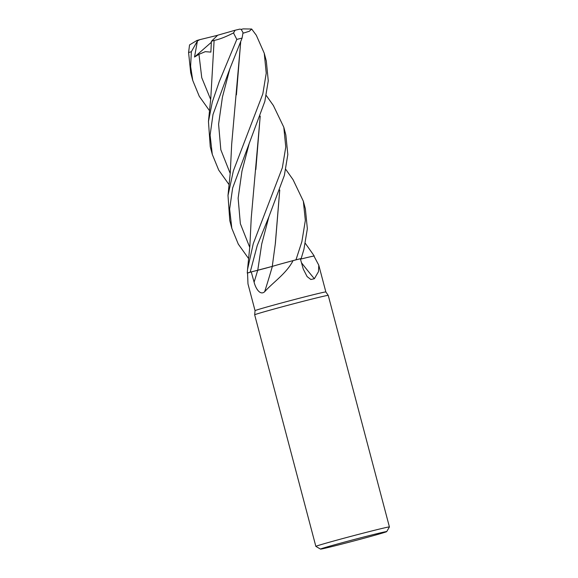 <?xml version="1.0" encoding="UTF-8"?>
<svg xmlns="http://www.w3.org/2000/svg" width="578" height="578" viewBox="0 0 578 578"><rect width="100%" height="100%" fill="white"/><g stroke="black" fill="none" stroke-linecap="round" stroke-linejoin="round"><path stroke-width="0.87" d="M273.343 105.463L283.805 127.232L285.77 147.014L282.353 167.743L253.28 243.613L247.543 269.406L247.268 273.069A38.018 0.73 -14.8 0 1 250.187 272.187L264.363 268.56M264.702 268.474L266.725 267.932M270.966 266.754L278.943 264.457M279.008 264.435L295.922 259.84A38.018 0.73 -14.8 0 1 301.174 258.518L303.912 249.371L307.351 228.729L305.372 208.86L303.349 201.209L305.336 220.449L301.875 241.655L295.972 259.833A38.04 0.73 -14.8 0 1 301.189 258.511L300.35 258.756L303.248 269.016L307.106 276.595L310.856 279.492L314.374 278.726A644.037 514.044 -78 0 1 301.47 262.73M269.232 267.238L250.166 272.195A38.04 0.73 -14.8 0 0 247.261 273.069L247.586 273.04A36.616 0.701 -14.8 0 0 247.55 273.054L247.976 283.892L255.05 310.668A36.616 0.701 -14.8 0 1 255.05 310.661A36.616 0.701 -14.8 0 1 276.486 304.339A36.616 0.701 -14.8 0 1 314.779 294.361A36.616 0.701 -14.8 0 1 325.855 291.955A36.616 0.701 -14.8 0 1 325.855 291.962L328.232 295.38A38.04 0.73 -14.8 0 1 328.239 295.387L389.42 526.948A38.04 0.73 -14.8 0 1 389.413 526.963A38.04 0.73 -14.8 0 0 377.911 529.441A38.04 0.73 -14.8 0 0 338.007 539.838A38.04 0.73 -14.8 0 0 315.855 546.383A38.04 0.73 -14.8 0 0 315.87 546.398L320.515 549.1A34.239 0.657 -14.8 0 1 340.146 543.277A34.239 0.657 -14.8 0 1 376.357 533.841A34.239 0.657 -14.8 0 1 386.711 531.608A34.239 0.657 -14.8 0 1 366.481 537.569A34.239 0.657 -14.8 0 1 330.862 546.846A34.239 0.657 -14.8 0 1 320.515 549.1M293.053 260.606C286.601 273.394 272.773 282.57 264.659 291.731A644.037 349.343 -87.8 0 0 272.361 266.379A30.266 0.578 -14.8 0 1 282.404 263.503A30.266 0.578 -14.8 0 1 293.053 260.606A36.616 0.701 -14.8 0 1 293.169 260.577A36.616 0.701 -14.8 0 1 300.35 258.756M264.659 291.731C260.049 295.864 255.541 288.111 254.103 282.194L251.264 271.92A36.616 0.701 -14.8 0 0 247.586 273.04M255.05 310.661L254.674 314.815A38.04 0.73 -14.8 0 1 254.674 314.815A38.04 0.73 -14.8 0 1 276.941 308.24A38.04 0.73 -14.8 0 1 316.73 297.88A38.04 0.73 -14.8 0 1 328.232 295.38M272.361 266.379L251.264 271.92M295.972 259.833L282.404 263.503M250.166 272.195L257.239 245.534L268.922 216.699L261.711 244.046L257.752 270.294L272.411 266.364M308.869 257.102L300.459 259.154A30.266 0.578 -14.8 0 1 309.801 256.899A30.266 0.578 -14.8 0 1 313.926 256.025L318.781 265.186L318.471 271.674L314.374 278.726M301.174 258.518A38.018 0.73 -14.8 0 0 295.922 259.84L293.169 260.577M313.283 256.141L309.801 256.899M312.611 253.655L314.215 256.011A38.018 0.73 -14.8 0 1 313.97 256.09A38.04 0.73 -14.8 0 0 314.215 256.011L314.215 256.011A38.018 0.73 -14.8 0 1 313.97 256.09M268.922 216.699L284.369 175.394L287.822 154.528L285.843 134.941L283.805 127.232M264.825 101.432L268.264 80.819L266.306 60.993L264.262 53.263L266.234 73.175L262.831 93.867L233.382 170.792L227.999 195.451L229.791 220.644L231.814 228.296L229.632 209.041L232.638 188.031L264.825 101.432M243.042 33.228L249.349 31.248L251.676 29.03L256.3 35.251L264.262 53.263M248.605 258.568L238.295 244.126L231.814 228.296M209.539 110.73L199.251 96.266L192.749 80.429L190.617 66.427L191.354 51.709L197.452 40.908L194.511 57.041L198.962 54.31L205.255 51.673L210.876 52.092L211.389 41.305L214.12 40.417C219.113 39.477 225.695 36.927 233.859 32.744M196.867 40.511L189.548 44.911L188.58 52.547L190.704 72.698L192.749 80.429M229.061 184.628L218.73 170.12L212.285 154.377L210.103 135.115L213.007 114.458L229.842 68.825L242.095 38.069L243.027 32.621L241.171 29.326L239.812 29.131M211.389 41.305L217.689 35.222L235.159 30.229L233.498 32.932L236.807 39.412L219.199 81.816L212.321 101.952L208.456 121.481L210.248 146.668L212.285 154.377M239.769 29.131L235.159 30.229M260.23 116.091L251.228 218.116L249.884 245.809L247.543 269.406M260.201 116.164L255.844 169.513M214.12 40.417L210.804 97.906L208.456 121.481M236.416 94.843L240.665 42.208M240.686 42.136L231.684 144.153L230.282 172.641L227.999 195.451M257.759 270.28L250.187 272.187A38.018 0.73 -14.8 0 0 247.261 273.069M279.73 190.061L275.294 243.873M285.799 169.405L293.068 179.693L303.349 201.209M279.759 189.989L275.403 243.186L272.267 266.379M197.452 40.908L199.822 39.651L217.617 35.294M241.257 29.37L243.157 28.9L251.676 29.03M194.511 57.041L211.324 42.317M257.694 270.309A641.045 347.725 -87.8 0 1 254.103 282.194M188.58 52.547A38.04 0.73 -14.8 0 1 191.354 51.709M236.807 39.412A38.04 0.73 -14.8 0 1 242.095 38.069M249.385 142.78L241.972 171.052L238.129 198.138L240.361 223.7L249.739 247.377M198.962 54.31L201.758 77.705L210.667 99.481M229.834 68.825L222.429 97.104L218.592 124.198L220.825 149.767L230.21 173.451M254.674 314.822L315.855 546.383M386.711 531.608L389.413 526.963M318.781 265.186L325.855 291.962M266.27 95.507L273.524 105.723M305.336 243.345L312.611 253.648M199.822 39.651L196.621 40.576"/></g></svg>
